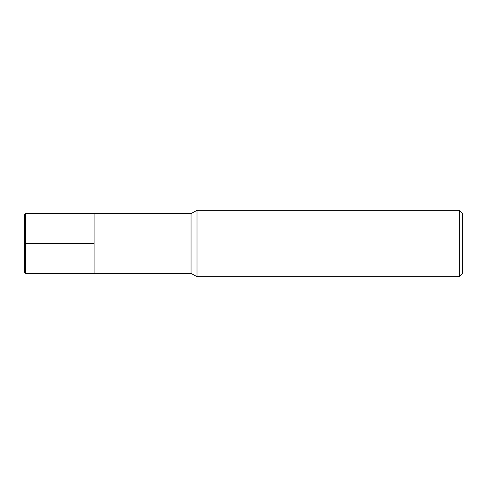 <?xml version="1.0" encoding="UTF-8"?>
<svg xmlns="http://www.w3.org/2000/svg" width="487" height="487" viewBox="0 0 487 487"><rect width="100%" height="100%" fill="white"/><g stroke="black" fill="none" stroke-linecap="round" stroke-linejoin="round"><path stroke-width="0.73" d="M197.016 276.707L197.016 210.293L191.038 213.616L191.038 273.384L197.016 276.707L459.332 276.707L459.332 210.293L197.016 210.293M459.332 276.707L462.65 273.384L462.65 213.616L459.332 210.293M191.038 273.384L25.677 273.384L25.677 213.616L94.082 213.616L94.082 273.384L94.082 213.616L191.038 213.616M25.677 273.384L24.35 272.056L24.35 214.944L25.677 213.616M24.35 243.5L94.082 243.5"/></g></svg>
